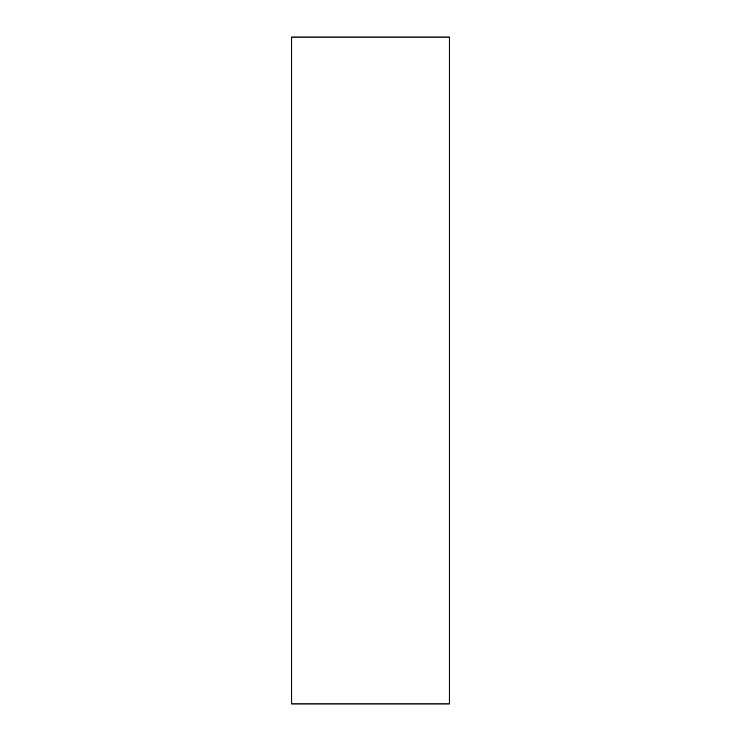 <?xml version="1.0" encoding="UTF-8"?>
<svg xmlns="http://www.w3.org/2000/svg" width="741" height="741" viewBox="0 0 741 741"><rect width="100%" height="100%" fill="white"/><g stroke="black" fill="none" stroke-linecap="round" stroke-linejoin="round"><path stroke-width="1.11" d="M291.732 703.95L449.268 703.95L449.268 37.05L291.732 37.05L291.732 703.95L291.732 37.05L449.268 37.05L449.268 703.95L291.732 703.95"/></g></svg>
